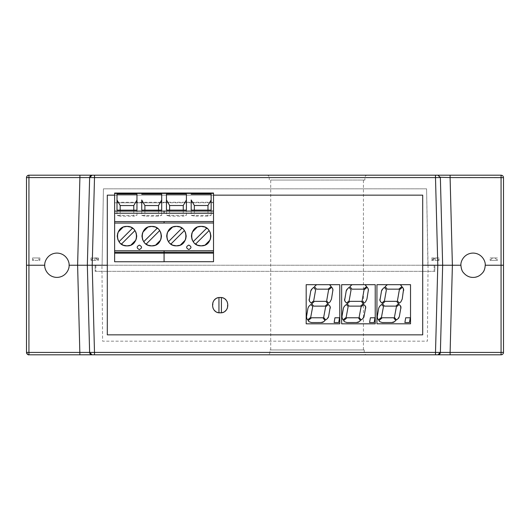 <?xml version="1.0" encoding="UTF-8"?>
<svg xmlns="http://www.w3.org/2000/svg" width="530" height="530" viewBox="0 0 530 530"><rect width="100%" height="100%" fill="white"/><g stroke="black" fill="none" stroke-linecap="round" stroke-linejoin="round"><path stroke-width="0.4" stroke-dasharray="2.65 1.99" d="M269.949 349.939L364.216 349.939L269.949 349.939L269.929 352.39A2.431 2.431 0 0 1 267.491 354.802L366.667 354.802L267.491 354.802M364.216 349.939L364.236 352.39A2.431 2.431 0 0 0 366.667 354.802M266.809 175.198A2.431 2.431 0 0 1 269.247 177.61L364.918 177.61L269.247 177.61L269.267 180.061L364.892 180.061L364.918 177.61A2.431 2.431 0 0 1 367.35 175.198M485.248 265.245C484.473 272.579 480.418 276.64 473.078 277.415C465.738 276.64 461.683 272.579 460.908 265.245L69.092 265.245C68.787 268.73 67.972 271.161 66.654 272.546C63.911 275.819 60.672 277.442 56.922 277.415C53.172 277.442 49.926 275.825 47.183 272.546C45.871 271.161 45.057 268.73 44.752 265.245L26.5 265.245L26.5 352.37C26.891 354.073 27.699 354.881 28.931 354.802L501.069 354.802C502.533 354.65 503.348 353.835 503.5 352.37L503.5 265.245L485.248 265.245C485.692 261.476 482.015 253.267 473.078 253.075C464.147 253.267 460.464 261.469 460.908 265.245M69.092 265.245C69.536 261.476 65.859 253.267 56.922 253.075C47.991 253.267 44.308 261.469 44.752 265.245M363.441 349.939L270.717 349.939L363.441 349.939L363.441 180.061M270.717 349.939L270.717 180.061L317.079 180.061L269.267 180.061M217.943 312.594L222.421 312.594M223.547 312.163L225.038 311.216M225.873 310.447L227.151 308.579M227.416 307.963L227.317 302.113M226.992 301.451L225.873 299.894M225.038 299.119L223.547 298.178M222.421 297.741L217.943 297.741M197.895 226.933L197.167 227.224M192.251 232.186L191.92 233.048M191.429 235.837L191.429 236.314M192.052 239.54L192.337 240.222M193.801 242.475L194.881 243.542M197.153 244.979L197.829 245.251M173.171 226.933L172.442 227.224M167.526 232.186L167.195 233.048M166.705 235.837L166.705 236.314M167.328 239.54L167.612 240.222M169.077 242.475L170.156 243.542M172.429 244.979L173.105 245.251M148.44 226.972L147.718 227.264M142.802 232.226L142.471 233.081M141.98 235.876L141.98 236.353M142.603 239.58L142.888 240.262M144.352 242.515L145.432 243.581M147.704 245.019L148.38 245.291M123.715 226.972L122.993 227.264M118.071 232.226L117.746 233.081M117.256 235.876L117.249 236.353M117.879 239.58L118.163 240.262M119.628 242.515L120.707 243.581M122.973 245.019L123.656 245.291M134.964 230.57L121.41 244.125M134.342 229.768L133.262 228.708M119.005 241.72L132.56 228.165M159.696 230.57L146.141 244.125M159.073 229.768L157.993 228.708M157.284 228.165L143.729 241.72M184.42 230.53L170.865 244.085M183.797 229.735L182.718 228.669M168.454 241.68L182.009 228.125M209.145 230.53L195.59 244.085M208.522 229.735L207.442 228.669M206.733 228.125L193.178 241.68M218.95 297.509L218.95 312.826M221.421 312.826L221.421 297.509M356.465 322.551L346.938 322.551L344.421 321.683L343.632 320.63L346.964 317.781L358.366 317.781L360.44 320.57L359.181 321.683M357.511 322.512L357.863 322.452M341.896 317.318L343.42 308.115L344.348 306.287L346.375 304.465L348.164 306.519L346.15 317.384L343.102 319.875L342.248 318.629M368.403 289.771L366.926 299.086L365.581 301.848L364.017 303.153L362.116 300.874L364.044 289.824L367.23 287.267L367.959 288.393M346.097 291.215L344.659 299.059M345.355 301.828L346.541 303.041L349.144 300.841L351.072 289.883L349.144 287.326L347.501 288.823M346.607 289.91L346.421 290.241M347.163 303.789L349.926 301.351L361.334 301.351L363.262 303.789L360.526 306.121L349.118 306.121L347.163 303.789M363.898 317.212L365.634 308.367M365.104 305.797L363.818 304.545L361.076 306.837L359.121 317.384L361.109 319.968L362.765 318.682M374.975 317.781L374.167 322.551L369.576 322.551L370.391 317.781L374.975 317.781M321.014 322.558L311.488 322.558L308.97 321.683L308.182 320.63L311.514 317.781L322.922 317.781L324.989 320.577L323.731 321.683M322.061 322.512L322.412 322.459M306.446 317.318L307.97 308.115L308.897 306.287L310.924 304.465L312.713 306.519L310.699 317.384L307.652 319.881L306.804 318.629M332.953 289.771L331.475 299.092L330.137 301.848L328.567 303.153L326.665 300.881L328.593 289.831L331.78 287.267L332.509 288.393M310.646 291.222L309.209 299.066M309.904 301.828L311.09 303.041L313.694 300.848L315.622 289.883L313.694 287.326L312.051 288.823M311.156 289.91L310.971 290.248M311.713 303.796L314.482 301.351L325.884 301.351L327.818 303.796L325.075 306.121L313.667 306.121L311.713 303.796M328.448 317.212L330.183 308.367M329.653 305.797L328.368 304.545L325.625 306.844L323.671 317.384L325.659 319.968L327.315 318.689M339.525 317.781L338.716 322.558L334.125 322.558L334.94 317.781L339.525 317.781M391.769 322.545L382.243 322.545L379.725 321.677L378.937 320.623L382.269 317.775L393.671 317.775L395.744 320.57L394.486 321.677M392.816 322.505L393.167 322.452M377.201 317.311L378.725 308.109L379.652 306.28L381.679 304.459L383.468 306.512L381.454 317.377L378.407 319.875L377.552 318.623M403.708 289.764L402.23 299.079L400.885 301.842L399.322 303.147L397.421 300.868L399.348 289.824L402.535 287.26L403.264 288.386M381.401 291.215L379.964 299.059M380.659 301.822L381.845 303.034L384.449 300.835L386.377 289.877L384.449 287.32L382.806 288.817M381.911 289.903L381.726 290.235M382.468 303.783L385.231 301.345L396.639 301.345L398.567 303.783L395.83 306.115L384.422 306.115L382.468 303.783M399.203 317.205L400.938 308.361M400.408 305.79L399.123 304.538L396.38 306.837L394.426 317.377L396.413 319.961L398.07 318.676M410.28 317.775L409.471 322.545L404.88 322.545L405.695 317.775L410.28 317.775M183.254 210.119L183.254 216.147L169.62 216.147L169.62 213.226M169.62 213.206L169.62 210.119M169.62 216.147L166.46 215.339L166.46 210.119L166.46 215.339L186.414 215.339L186.414 210.119L186.414 215.339L183.254 216.147M191.184 215.339L194.351 216.147L207.979 216.147L211.139 215.339L191.184 215.339L191.184 210.119L191.184 215.339M194.351 210.119L194.351 216.147M207.979 210.119L207.979 216.147M211.139 210.119L211.139 215.339L211.139 210.119M130.996 227.271L130.314 226.999M130.254 245.317L130.976 245.019M135.892 240.064L136.223 239.202M136.714 236.413L136.714 235.936M136.091 232.71L135.806 232.027M155.721 227.271L155.038 226.999M154.979 245.317L155.707 245.019M160.623 240.064L160.954 239.202M161.445 236.413L161.445 235.936M160.815 232.71L160.53 232.027M164.075 223.031L164.075 221.593L114.619 221.593M180.445 227.231L179.769 226.959M179.703 245.277L180.432 244.986M185.348 240.024L185.679 239.169M186.169 236.373L186.169 235.896M185.546 232.67L185.261 231.988M205.17 227.231L204.494 226.959M204.428 245.277L205.156 244.986M210.072 240.024L210.403 239.169M210.894 236.373L210.894 235.896M210.271 232.67L209.986 231.988M133.798 210.158L133.798 216.187L120.171 216.187L120.171 210.158M120.171 216.187L117.004 215.379L117.004 210.158L117.004 215.379L136.965 215.379L136.965 210.158L136.965 215.379L133.798 216.187M141.735 215.379L144.895 216.187L158.523 216.187L161.69 215.379L141.735 215.379L141.735 210.158L141.735 215.379M144.895 210.158L144.895 216.187M158.523 210.158L158.523 216.187M161.69 210.158L161.69 215.379L161.69 210.158M352.139 284.683L349.893 286.631L351.966 289.155L363.487 289.155L366.667 286.571L364.958 284.683M316.688 284.69L314.449 286.631L316.516 289.155L328.037 289.155L331.217 286.571L329.508 284.69M387.443 284.676L385.197 286.624L387.271 289.148L398.792 289.148L401.972 286.564L400.263 284.676M186.414 194.199L186.414 199.962M211.139 194.199L211.139 199.962M164.075 221.553L213.524 221.553M164.075 261.747L164.075 250.769M136.965 194.238L136.965 200.002M161.69 194.238L161.69 200.002M216.823 298.178L215.326 299.119M214.498 299.894L213.212 301.762M212.947 302.372L213.053 308.221M213.378 308.884L214.498 310.447M215.332 311.216L216.823 312.163M213.524 261.707L213.524 202.241L164.075 202.241L164.075 202.765L213.524 202.765L114.619 202.804L164.075 202.804L164.075 202.281L114.619 202.281L114.619 193.119L164.075 193.046L114.619 193.119M341.638 323.817L375.22 323.817L375.22 284.683L341.638 284.683L341.638 323.817M306.188 323.823L339.77 323.823L339.77 284.69L306.188 284.69L306.188 323.823M376.943 323.81L410.525 323.81L410.525 284.676L376.943 284.676L376.943 323.81M164.075 193.046L213.524 193.079L213.524 202.241M213.524 193.079L164.075 193.026M114.619 202.281L114.619 261.747M428.054 265.245L427.392 341.174L102.608 341.174L101.945 265.245L102.608 341.174L427.392 341.174L428.054 265.245L426.577 188.826L103.423 188.826L102.091 265.245L107.299 265.245L107.299 334.847L422.701 334.847L422.701 265.245L428.054 265.245M102.091 265.245L103.423 188.826L426.577 188.826L427.909 265.245M364.892 180.061L270.717 180.061M213.524 195.153L114.619 195.153M91.591 175.244L92.068 175.198M440.337 177.292L438.409 175.244M107.299 265.245L107.299 195.153L422.701 195.153L422.701 265.245M87.914 243.389L87.344 265.245M503.5 265.245L503.5 177.63C503.348 176.159 502.533 175.344 501.069 175.198L28.931 175.198C27.699 175.119 26.891 175.927 26.5 177.63L26.5 265.245M442.656 265.245L440.377 352.43L442.656 265.245M438.376 354.762L439.575 354.173M439.708 354.047L440.37 352.549M39.883 257.944L32.582 257.944L39.883 257.944L39.883 260.376L32.582 260.376L35.02 257.944L37.451 257.944L35.02 257.944M32.582 257.944L32.582 260.376L39.883 260.376L37.451 257.944M494.98 257.944L492.549 257.944L494.98 257.944L497.418 260.376L493.768 260.376L497.418 260.376L497.418 257.944L493.768 257.944L497.418 257.944M492.549 257.944L490.117 260.376L493.768 260.376L490.117 260.376L490.117 257.944L493.768 257.944L490.117 257.944M439.006 257.944L431.705 257.944L431.705 260.376L439.006 260.376L435.19 260.376L435.137 258.203L432.01 260.376L432.01 257.944L439.006 257.944L439.006 260.376L436.574 257.944M432.01 260.376L434.143 257.944M435.137 258.203L435.19 260.376M94.863 258.203L98.295 257.944L90.994 257.944L95.857 257.944L94.645 257.944L94.81 260.376L90.994 260.376L93.426 257.944L90.994 260.376L98.295 260.376L94.863 258.203L94.81 260.376M90.994 257.944L90.994 260.376L93.426 257.944M98.295 257.944L98.295 260.376L95.857 257.944M97.99 260.376L97.99 257.944M434.872 271.327L95.128 271.327L95.128 265.245L434.872 265.245L434.872 271.327L434.143 271.327L434.143 265.245L95.128 265.245L95.128 271.327L434.143 271.327L434.143 265.245L434.872 265.245L434.872 271.327M95.857 265.245L95.857 271.327L95.857 265.245M364.236 352.39L269.929 352.39L364.236 352.39"/><path stroke-width="0.79" d="M317.079 175.198L266.809 175.198L317.079 175.198M442.656 265.245L440.364 177.57L442.656 265.245L437.793 265.245L435.508 352.41L440.377 352.43L442.656 265.245L440.377 352.43L442.656 265.245L440.364 177.57L442.656 265.245L460.908 265.245C461.213 268.73 462.027 271.161 463.346 272.546C466.089 275.819 469.328 277.442 473.078 277.415C476.828 277.442 480.074 275.825 482.817 272.546C484.135 271.161 484.943 268.73 485.248 265.245L501.069 265.245L501.069 175.198C502.546 175.344 503.354 176.152 503.5 177.63L450.096 177.57L450.096 175.198L437.932 175.198L440.364 177.57L435.494 177.59L435.494 175.198L28.931 175.198L28.931 177.57L26.5 177.63C26.646 176.152 27.454 175.344 28.931 175.198M69.092 265.245C69.536 269.015 65.853 277.216 56.922 277.409C47.985 277.216 44.308 269.015 44.752 265.245C44.308 261.476 47.985 253.267 56.922 253.075C65.853 253.267 69.536 261.469 69.092 265.245L87.344 265.245L89.636 177.57L92.068 175.198L91.591 175.244M503.5 265.245L503.5 177.63L503.5 265.245L501.069 265.245L501.069 352.43L503.5 352.37L503.5 265.245L503.5 352.37A2.431 2.431 0 0 1 501.069 354.802L92.061 354.802L89.623 352.43L87.344 265.245L89.623 352.43L94.492 352.41L92.207 265.245L87.344 265.245L89.623 352.43L28.931 352.43L28.931 354.802C27.454 354.656 26.646 353.848 26.5 352.37C27.467 354.345 28.269 355.153 28.905 354.802L79.891 354.802L77.612 265.245L79.904 177.57L89.636 177.57C89.822 176.132 90.63 175.344 92.068 175.198C90.63 175.344 89.822 176.132 89.636 177.57L87.914 243.389M460.908 265.245C460.464 261.476 464.141 253.267 473.078 253.075C482.008 253.267 485.692 261.469 485.248 265.245M221.421 312.826L218.95 312.826L218.95 297.509L221.421 297.509C229.894 298.383 229.894 311.951 221.421 312.826L221.421 297.509M222.421 312.594L223.547 312.163M225.038 311.216L225.873 310.447M227.151 308.579L227.416 307.963M227.317 302.113L226.992 301.451M225.873 299.894L225.038 299.119M223.547 298.178L222.421 297.741M114.619 193.41L164.075 193.39L164.075 193.046L114.619 193.066L114.619 213.212L164.075 213.226L114.619 213.212M197.829 245.251L201.161 245.84C188.607 246.39 188.607 225.82 201.161 226.37L197.895 226.933M197.167 227.224L192.251 232.186M191.92 233.048L191.429 235.837M191.429 236.314L192.052 239.54M192.337 240.222L193.801 242.475M194.881 243.542L197.153 244.979M173.105 245.251L176.437 245.84C163.883 246.39 163.876 225.82 176.437 226.37L173.171 226.933M172.442 227.224L167.526 232.186M167.195 233.048L166.705 235.837M166.705 236.314L167.328 239.54M167.612 240.222L169.077 242.475M170.156 243.542L172.429 244.979M148.38 245.291L151.713 245.88C139.158 246.43 139.151 225.859 151.713 226.409L148.44 226.972M147.718 227.264L142.802 232.226M142.471 233.081L141.98 235.876M141.98 236.353L142.603 239.58M142.888 240.262L144.352 242.515M145.432 243.581L147.704 245.019M123.656 245.291L126.981 245.88C114.427 246.43 114.427 225.859 126.981 226.409L123.715 226.972M122.993 227.264L118.071 232.226M117.746 233.081L117.256 235.876M117.249 236.353L117.879 239.58M118.163 240.262L119.628 242.515M120.707 243.581L122.973 245.019M213.524 213.12L164.075 213.226L213.524 213.226L213.524 193.026L164.075 193.026M135.806 232.027L134.342 229.768M133.262 228.708L130.996 227.271M160.53 232.027L159.073 229.768M157.993 228.708L155.721 227.271M185.261 231.988L183.797 229.735M182.718 228.669L180.445 227.231M209.986 231.988L208.522 229.735M207.442 228.669L205.17 227.231M119.005 241.72L132.56 228.165M134.964 230.57L121.41 244.125M143.729 241.72L157.284 228.165M159.696 230.57L146.141 244.125M168.454 241.68L182.009 228.125M184.42 230.53L170.865 244.085M193.178 241.68L206.733 228.125M209.145 230.53L195.59 244.085M358.631 322.121L360.44 320.57L358.366 317.781L346.964 317.781L343.632 320.63L344.421 321.683L346.938 322.551L357.2 322.538M357.969 322.432L358.605 322.141M341.896 317.318L341.976 316.529L341.983 318L343.102 319.875L346.15 317.384L348.164 306.519L346.375 304.465L344.348 306.287L343.42 308.115L341.976 316.529L342.248 318.629M368.403 289.771L368.29 290.705L368.284 289.049L367.23 287.267L364.044 289.824L362.116 300.874L364.017 303.153L365.581 301.848L366.926 299.086L368.403 289.771L367.959 288.393M346.289 290.566L344.606 300.563M345.057 301.464L346.541 303.041L349.144 300.841L351.072 289.883L349.144 287.326L347.017 289.334M346.832 289.565L346.607 289.91M365.488 306.3L363.818 304.545L361.076 306.837L359.121 317.384L361.109 319.968L362.765 318.682L364.037 316.589L365.707 306.863M362.765 318.682L363.898 317.212M323.181 322.121L324.989 320.577L322.922 317.781L311.514 317.781L308.182 320.63L308.97 321.683L311.488 322.558L321.75 322.538M322.518 322.432L323.154 322.141M306.446 317.318L306.526 316.536L306.532 318L307.652 319.881L310.699 317.384L312.713 306.519L310.924 304.465L308.897 306.287L307.97 308.115L306.526 316.536L306.804 318.629M332.953 289.771L332.84 290.705L332.833 289.049L331.78 287.267L328.593 289.831L326.665 300.881L328.567 303.153L330.137 301.848L331.475 299.092L332.953 289.771L332.509 288.393M310.838 290.572L309.156 300.563M309.606 301.464L311.09 303.041L313.694 300.848L315.622 289.883L313.694 287.326L311.567 289.34M311.382 289.565L311.156 289.91M329.905 306.101L328.368 304.545L325.625 306.844L323.671 317.384L325.659 319.968L327.315 318.689L328.587 316.589L330.256 306.863M327.315 318.689L328.448 317.212M393.936 322.114L395.744 320.57L393.671 317.775L382.269 317.775L378.937 320.623L379.725 321.677L382.243 322.545L392.505 322.531M393.273 322.425L393.909 322.134M377.201 317.311L377.281 316.523L377.287 317.993L378.407 319.875L381.454 317.377L383.468 306.512L381.679 304.459L379.652 306.28L378.725 308.109L377.281 316.523L377.552 318.623M403.582 289.029L402.535 287.26L399.348 289.824L397.421 300.868L399.322 303.147L400.885 301.842L402.23 299.079L403.588 289.042M403.708 289.764L403.595 290.698L403.264 288.386M381.593 290.559L379.911 300.556M380.361 301.457L381.845 303.034L384.449 300.835L386.377 289.877L384.449 287.32L382.322 289.334M382.137 289.559L381.911 289.903M400.66 306.095L399.123 304.538L396.38 306.837L394.426 317.377L396.413 319.961L398.07 318.676L399.342 316.582L401.011 306.857M398.07 318.676L398.984 317.801M169.62 210.119L169.62 205.507L183.254 205.507L183.254 210.119M183.254 205.507L186.414 199.962L186.414 210.119L166.46 210.119L166.46 199.962L169.62 205.507M194.351 210.119L194.351 205.507L191.184 199.962L191.184 210.119L191.184 199.962M194.351 205.507L207.979 205.507L207.979 210.119M207.979 205.507L211.139 199.962L211.139 210.119L191.184 210.119M130.314 226.999L126.981 226.409C139.542 225.859 139.542 246.43 126.981 245.88L130.254 245.317M130.976 245.019L135.892 240.064M136.223 239.202L136.714 236.413M136.714 235.936L136.091 232.71M155.038 226.999L151.713 226.409C164.267 225.859 164.267 246.43 151.713 245.88L154.979 245.317M155.707 245.019L160.623 240.064M160.954 239.202L161.445 236.413M161.445 235.936L160.815 232.71M164.075 223.031L164.075 221.553L213.524 221.553L213.524 253.135L164.075 253.135M179.769 226.959L176.437 226.37C188.991 225.82 188.991 246.39 176.437 245.84L179.703 245.277M180.432 244.986L185.348 240.024M185.679 239.169L186.169 236.373M186.169 235.896L185.546 232.67M204.494 226.959L201.161 226.37C213.716 225.82 213.722 246.39 201.161 245.84L204.428 245.277M205.156 244.986L210.072 240.024M210.403 239.169L210.894 236.373M210.894 235.896L210.271 232.67M120.171 210.158L120.171 205.547L133.798 205.547L133.798 210.158M133.798 205.547L136.965 200.002L136.965 210.158L117.004 210.158L117.004 200.002L120.171 205.547M144.895 210.158L144.895 205.547L141.735 200.002L141.735 210.158L141.735 200.002M144.895 205.547L158.523 205.547L158.523 210.158M158.523 205.547L161.69 200.002L161.69 210.158L141.735 210.158M356.465 322.551L359.181 321.683M351.211 285.345L349.893 286.631L351.966 289.155L363.487 289.155L366.667 286.571L364.958 284.683L352.139 284.683L351.211 285.345M347.501 288.823L346.097 291.215M344.659 299.059L344.546 300.073L345.355 301.828M361.334 301.351L349.926 301.351L347.163 303.789L349.118 306.121L360.526 306.121L363.262 303.789L361.334 301.351M365.634 308.367L365.746 307.267L365.104 305.797M374.167 322.551L374.975 317.781L370.391 317.781L369.576 322.551L374.167 322.551M321.014 322.558L323.731 321.683M315.761 285.345L314.449 286.631L316.516 289.155L328.037 289.155L331.217 286.571L329.508 284.69L316.688 284.69L315.761 285.345M312.051 288.823L310.646 291.222M309.209 299.066L309.096 300.073L309.904 301.828M325.884 301.351L314.482 301.351L311.713 303.796L313.667 306.121L325.075 306.121L327.818 303.796L325.884 301.351M330.183 308.367L330.303 307.274L329.653 305.797M338.716 322.558L339.525 317.781L334.94 317.781L334.125 322.558L338.716 322.558M391.769 322.545L394.486 321.677M386.516 285.339L385.197 286.624L387.271 289.148L398.792 289.148L401.972 286.564L400.263 284.676L387.443 284.676L386.516 285.339M382.806 288.817L381.401 291.215M379.964 299.059L379.851 300.066L380.659 301.822M396.639 301.345L385.231 301.345L382.468 303.783L384.422 306.115L395.83 306.115L398.567 303.783L396.639 301.345M400.938 308.361L400.408 305.79M409.471 322.545L410.28 317.775L405.695 317.775L404.88 322.545L409.471 322.545M166.46 199.962L166.46 194.199L186.414 194.199L186.414 210.119M166.46 210.119L166.46 194.199M191.184 194.199L211.139 194.199L211.139 210.119M139.35 245.112C142.226 246.596 142.226 248.08 139.35 249.57C136.468 248.086 136.468 246.596 139.35 245.112M114.619 253.174L114.619 261.747L164.075 261.747L164.075 253.174L114.619 253.174L114.619 221.593L164.075 221.593M114.619 250.769L164.075 250.769L164.075 252.234L114.619 252.234M188.799 245.072C191.674 246.556 191.674 248.04 188.799 249.531C185.924 248.047 185.924 246.556 188.799 245.072M117.004 200.002L117.004 194.238L136.965 194.238L136.965 210.158M117.004 210.158L117.004 194.238M141.735 194.238L161.69 194.238L161.69 210.158M218.95 312.826C210.476 311.951 210.476 298.383 218.95 297.509M164.075 253.174L164.075 252.234M365.746 285.345L364.958 284.683L375.22 284.683L375.22 323.817L341.638 323.817L341.638 284.683L352.139 284.683M330.303 285.345L329.508 284.69L339.77 284.69L339.77 323.823L306.188 323.823L306.188 284.69L316.688 284.69M401.051 285.339L400.263 284.676L410.525 284.676L410.525 323.81L376.943 323.81L376.943 284.676L387.443 284.676M213.524 213.226L213.524 221.553M114.619 221.593L114.619 213.279M217.943 297.741L216.823 298.178M215.326 299.119L214.498 299.894M213.212 301.762L212.947 302.372M213.053 308.221L213.378 308.884M214.498 310.447L215.332 311.216M216.823 312.163L217.943 312.594M164.075 261.707L213.524 261.707L213.524 253.135M94.506 175.198L94.506 177.59L89.636 177.57M501.069 175.198L435.494 175.198M501.069 354.802L501.069 352.43L450.109 352.43L452.388 265.245L450.096 177.57L440.337 177.292M114.619 195.153L107.299 195.153L107.299 334.847L422.701 334.847L422.701 265.245L437.793 265.245L435.494 177.59L94.506 177.59L92.207 265.245L107.299 265.245M213.524 195.153L422.701 195.153L422.701 265.245M92.068 175.198L79.904 175.198L79.904 177.57L28.931 177.57L28.931 265.245L26.5 265.245L26.5 352.37L28.931 352.43L28.931 265.245L44.752 265.245M28.938 175.198C26.566 175.132 26.215 178.729 26.5 177.63L26.5 352.37M437.946 354.802L450.109 354.802L450.109 352.43L440.377 352.43L437.939 354.802C439.377 354.656 440.192 353.868 440.377 352.43L440.37 352.549M91.624 354.762L79.891 354.802L92.054 354.802C90.617 354.656 89.808 353.868 89.623 352.43L87.344 265.245L89.623 352.423M164.075 213.226L164.075 211.086L213.524 211.066M114.619 211.106L164.075 211.086M164.075 223.05L114.619 223.05M213.524 252.194L164.075 252.194M164.075 250.769L213.524 250.73M213.524 223.011L164.075 223.011M164.075 193.39L213.524 193.37M89.636 177.603L87.344 265.245L89.636 177.689M26.5 177.63L26.5 265.245M435.508 354.802L435.508 352.41L94.492 352.41L94.492 354.802M437.932 175.198L438.409 175.244"/></g></svg>

